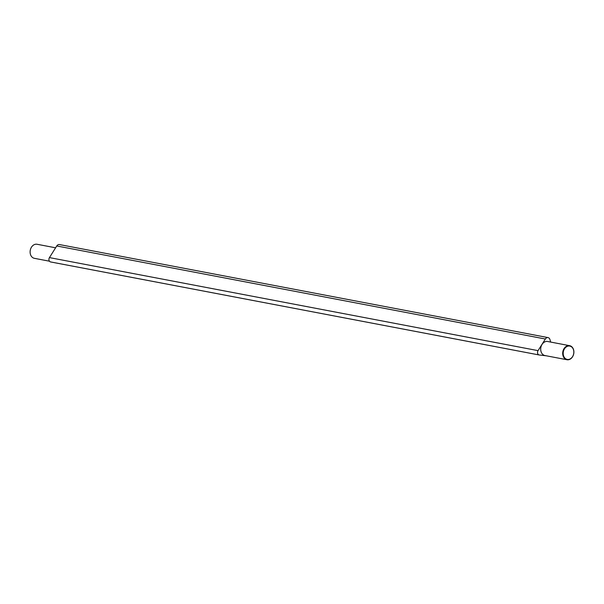 <?xml version="1.0" encoding="UTF-8"?>
<svg xmlns="http://www.w3.org/2000/svg" width="604" height="604" viewBox="0 0 604 604"><rect width="100%" height="100%" fill="white"/><g stroke="black" fill="none" stroke-linecap="round" stroke-linejoin="round"><path stroke-width="0.91" d="M573.747 353.355A6.795 5.27 100.8 0 0 569.489 346.024A6.795 5.27 100.8 0 0 563.275 352.14A6.795 5.27 100.8 0 0 567.526 359.471A6.795 5.27 100.8 0 0 573.747 353.355M562.777 352.064A7.157 5.542 -79.2 0 1 569.625 345.677A7.157 5.542 -79.2 0 1 573.8 353.348A7.157 5.542 -79.2 0 1 566.952 359.735A7.157 5.542 -79.2 0 1 562.777 352.064M55.606 247.799L37.048 244.265A7.157 5.542 100.8 0 0 30.2 250.652A7.157 5.542 100.8 0 0 34.375 258.323L49.445 261.192M569.625 345.677L547.639 341.494A7.157 5.542 100.8 0 0 540.791 347.874A7.157 5.542 100.8 0 0 544.959 355.545L566.952 359.735M539.062 354.948L50.698 261.955A2.794 2.159 100.8 0 1 50.577 261.94A2.794 2.159 100.8 0 1 49.445 257.598L56.753 245.971L545.359 339.01L538.043 350.637A2.794 2.159 100.8 0 0 539.183 354.978A2.794 2.159 100.8 0 0 539.304 354.993L546.424 355.824M545.359 339.01A3.435 2.658 -79.2 0 1 548.047 337.598A3.435 2.658 -79.2 0 1 549.942 339.539L550.667 342.068M56.753 245.971A3.435 2.658 -79.2 0 1 59.441 244.56L548.047 337.598M49.445 257.598L538.043 350.637M50.577 261.94L539.183 354.978"/></g></svg>
